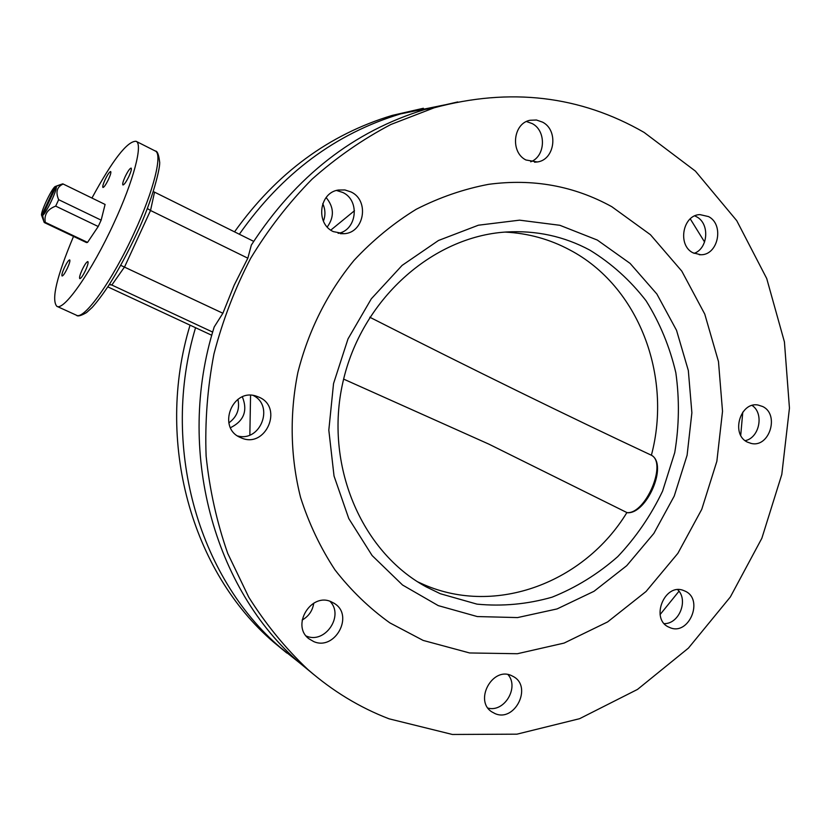 <?xml version="1.0" encoding="UTF-8"?>
<svg xmlns="http://www.w3.org/2000/svg" width="831" height="831" viewBox="0 0 831 831"><rect width="100%" height="100%" fill="white"/><g stroke="black" fill="none" stroke-linecap="round" stroke-linejoin="round"><path stroke-width="1.25" d="M302.141 620.061C308.748 616.301 312.622 610.66 313.765 603.15M329.959 601.301C344.501 615.709 324.879 644.492 306.172 635.995M331.216 601.758L334.675 603.638C354.214 615.781 334.779 651.088 313.682 641.553L308.945 638.79C290.84 625.598 311.043 592.191 331.216 601.758M507.99 674.595C519.396 687.362 504.417 712.572 487.994 708.105M511.366 675.551L513.631 676.704C532.505 687.05 514.701 722.492 495.027 713.59L491.879 711.907C473.857 700.782 492.316 666.514 511.366 675.551M677.712 589.719C688.67 600.034 679.218 623.946 664.27 623.634M684.702 590.976C704.563 598.974 688.764 636.775 669.433 627.384L669.339 627.343C649.634 619.729 664.571 582.147 683.882 590.633L684.702 590.976M752.107 405.466C764.323 413.402 759.503 437.895 745.178 440.659M762.629 406.504C779.769 414.326 769.548 447.878 751.349 443.463L747.557 442.175C730.574 434.696 740.057 401.394 758.111 405.05L762.629 406.504M694.789 215.904L696.555 216.766C709.965 223.518 708.251 248.573 694.082 253.372M708.542 216.59C724.497 224.588 718.233 255.262 700.751 254.753L692.971 252.811C677.223 245.187 682.718 214.876 699.91 214.606L708.542 216.59M526.49 121.534L532.224 123.59C546.58 130.883 545.531 156.425 530.697 161.796M542.591 122.157C558.816 130.363 554.848 159.936 537.262 161.972L525.919 159.978C510.047 152.208 513.039 123.289 530.064 120.266L536.462 120.017L542.591 122.157M322.75 203.657C325.409 209.412 325.638 215.229 323.415 221.129M327.248 226.988C334.436 216.943 334.062 207.137 326.126 197.549M336.545 190.476L342.923 192.522C360.311 200.541 356.79 230.436 338.144 233.345M351.098 191.982C369.743 200.583 364.227 232.94 344.013 233.708L333.293 231.61C315.333 223.622 319.156 192.491 338.435 190.029L344.907 189.946L351.098 191.982M237.915 399.347C239.982 409.122 236.949 416.975 228.826 422.896M230.488 427.695C243.909 421.005 247.877 410.732 242.382 396.886M253.299 395.494C274.479 405.871 260.498 442.258 237.687 435.974M258.919 397.135C283.901 407.335 265.473 449.27 240.99 437.76L240.72 437.636C216.673 428.277 232.119 387.558 256.395 396.179L258.919 397.135M120.724 265.338L222.885 313.256L214.211 326.947C175.372 449.851 213.816 589.574 300.282 663.429L314.211 674.897M644.118 132.42C580.121 95.586 510.151 87.369 434.198 107.781L390.902 124.473C362.877 139.161 336.586 157.402 312.03 179.195C288.773 202.826 268.32 229.19 250.661 258.306C234.851 288.669 222.615 320.579 213.941 354.016C207.449 387.932 204.841 421.951 206.119 456.084C209.62 489.854 216.829 522.315 227.746 553.467L248.76 597.177C265.764 624.185 285.428 648.253 307.74 669.381C332.483 691.008 359.574 707.482 389.022 718.805L452.396 734.469L516.965 734.168L579.591 718.69L637.522 689.408L688.411 648.128L730.356 596.959L761.861 538.249L781.805 474.439L789.45 408.104L784.422 341.894L766.712 278.51L736.744 220.672L695.412 171.113L644.118 132.42M457.736 101.943L425.025 109.453C353.736 131.121 295.836 176.328 251.336 245.072L247.835 258.192L150.525 210.492L124.629 266.813L111.842 285.033L109.495 284.264M222.885 313.256L234.197 285.116L247.835 258.192M423.384 108.259L392.294 115.395C328.931 134.487 276.339 173.315 234.529 231.87M190.06 325.16C154.659 441.064 191.618 572.04 273.669 642.197L286.809 653.031M195.555 327.715C160.29 444.917 197.768 576.891 280.421 647.578L300.583 663.668M445 104.831L400.594 113.889C335.579 133.511 281.823 173.627 239.338 234.259M611.803 206.701L650.424 234.695L681.804 271.135L704.761 314.097L718.472 361.537L722.523 411.314L716.862 461.278L701.769 509.31L677.857 553.363L646.051 591.495L607.606 621.931L564.083 643.09L517.37 653.727L469.608 652.958L423.135 640.41L389.832 622.855C369.348 608.178 351.066 590.529 334.997 569.91C320.465 547.816 308.997 523.707 300.604 497.561C290.414 457.362 289.427 414.451 297.862 372.485C308.519 330.416 327.237 293.042 354.016 260.373C372.828 240.221 393.562 223.196 416.206 209.287C439.609 197.352 463.729 189.042 488.576 184.337C532.931 178.405 574.013 185.864 611.803 206.701L650.424 234.695L681.804 271.135L704.761 314.097L718.472 361.537L722.523 411.314L716.862 461.278L701.769 509.31L677.857 553.363L646.051 591.495L607.606 621.931L564.083 643.09L517.37 653.727L469.608 652.958L423.135 640.41L389.832 622.855C369.348 608.178 351.066 590.529 334.997 569.91C320.465 547.816 308.997 523.707 300.604 497.561C290.414 457.362 289.427 414.451 297.862 372.485C308.519 330.416 327.237 293.042 354.016 260.373C372.828 240.221 393.562 223.196 416.206 209.287C439.609 197.352 463.729 189.042 488.576 184.337C532.931 178.405 574.013 185.864 611.803 206.701M67.425 268.133C69.524 263.417 70.282 260.674 69.7 259.885C68.589 260.051 66.812 262.679 64.351 267.759C62.252 272.454 61.494 275.206 62.076 276.006C63.177 275.85 64.963 273.222 67.425 268.133M85.551 270.324C87.754 265.349 88.522 262.44 87.868 261.588C86.642 261.744 84.72 264.518 82.103 269.898C79.901 274.864 79.132 277.772 79.786 278.634C81.012 278.499 82.934 275.726 85.551 270.324M128.982 176.245C131.049 171.591 131.776 168.87 131.142 168.101C129.844 168.298 127.829 171.196 125.086 176.816C123.019 181.47 122.302 184.191 122.926 184.981C124.214 184.794 126.229 181.885 128.982 176.245M108.549 179.247C110.523 174.822 111.24 172.246 110.689 171.529C109.515 171.726 107.646 174.479 105.07 179.756C103.096 184.181 102.39 186.757 102.94 187.484C104.093 187.297 105.973 184.544 108.549 179.247M73.523 236.409C56.747 276.38 51.179 299.669 56.82 306.296C63.831 311.345 91.981 271.124 113.94 223.02C133.698 180.514 143.244 143.69 136.045 141.28C127.351 141.021 112.652 159.926 91.961 198.017M354.484 210.731L330.8 230.114M212.684 332.088L111.842 285.033L109.256 284.638M107.822 286.861L211.78 335.277M153.32 191.546L253.684 241.354M250.557 395.296L249.851 435.029M147.336 208.498L150.525 210.492L154.504 192.241M660.084 614.576L678.989 591.236M740.722 435.278L742.779 412.145M704.584 242.018L690.249 218.865M44.375 222.583L86.517 242.569L87.546 242.392L45.29 222.355L44.375 222.583L43.326 220.059M43.576 219.872L42.641 215.437C46.432 213.089 58.035 188.149 56.155 186.404L59.884 184.814L55.116 186.56C51.252 189.198 39.981 213.39 41.654 215.499L43.576 219.872M105.09 204.447L62.938 183.911L105.09 204.447L101.153 220.153L98.214 226.51L55.687 206.119C47.419 209.277 43.96 214.689 45.29 222.355M55.687 206.119L58.669 199.689L101.153 220.153M63.104 184.046C56.892 186.882 55.407 192.096 58.669 199.689M62.938 183.911L62.283 183.994M42.641 215.437L56.155 186.404M98.214 226.51L87.546 242.392M55.116 186.56L41.654 215.499M597.292 240.045L630.106 263.406L656.874 294.029L676.527 330.312L688.328 370.512L691.88 412.778L687.102 455.243L674.242 496.055L653.852 533.429L626.73 565.682L594.02 591.288L557.082 608.926L517.557 617.578L477.285 616.56L438.269 605.622L402.547 585.014L372.122 555.544L348.791 518.586L334.031 476.007L328.816 430.136L333.543 383.558L348.002 338.923L371.322 298.796L402.1 265.401L438.488 240.481L478.386 225.211L519.562 220.163L559.865 225.294L597.292 240.045M440.326 593.729L476.984 604.137C502.36 606.557 527.394 604.241 552.085 597.177C576.028 587.579 597.925 574.055 617.765 556.614C636.006 537.283 650.964 515.438 662.608 491.069L674.741 452.604C679.197 425.888 679.561 399.275 675.842 372.766C669.765 346.828 659.845 322.844 646.071 300.78C630.282 280.327 611.543 263.437 589.854 250.131C563.989 236.253 536.068 230.218 506.079 232.015C432.141 236.586 361.256 299.856 342.881 382.312C324.142 464.685 361.184 551.711 426.168 586.863L440.326 593.729M343.629 379.102L488.929 444.159L627.031 512.623C645.531 514.327 667.262 463.303 651.525 455.295L651.39 455.232C567.76 416.082 473.888 370.075 369.774 317.224M651.525 455.295L651.66 455.367C668.134 464.851 646.757 514.015 627.498 512.737M155.231 150.982C157.298 150.91 158.742 154.431 159.562 161.546C160.975 165.587 152.675 200.261 136.471 234.176C127.496 253.31 118.231 270.439 108.664 285.552C102.535 294.714 97.061 301.996 92.22 307.397L86.601 312.539C80.971 315.822 77.563 316.704 76.39 315.198C83.91 320.465 112.434 280.691 134.207 232.805C153.828 190.486 162.866 153.621 155.231 150.982L136.045 141.28M651.39 455.232C672.518 375.861 638.624 286.02 569.775 249.934C549.707 239.193 528.142 233.241 505.071 232.088M417.64 581.814L423.789 584.588C496.252 616.27 584.515 582.23 626.906 512.55M334.675 603.638L333.719 603.015M751.349 443.463L750.653 443.318M700.751 254.753L699.224 254.712M537.262 161.972L534.562 162.211M344.013 233.708L340.367 233.688M300.282 663.429L307.74 669.381M425.025 109.453L434.198 107.781M273.669 642.197L280.421 647.578M392.294 115.395L400.594 113.889M76.39 315.198L56.82 306.296M59.52 184.939L62.678 183.869M41.934 216.205L44.178 222.407"/></g></svg>
